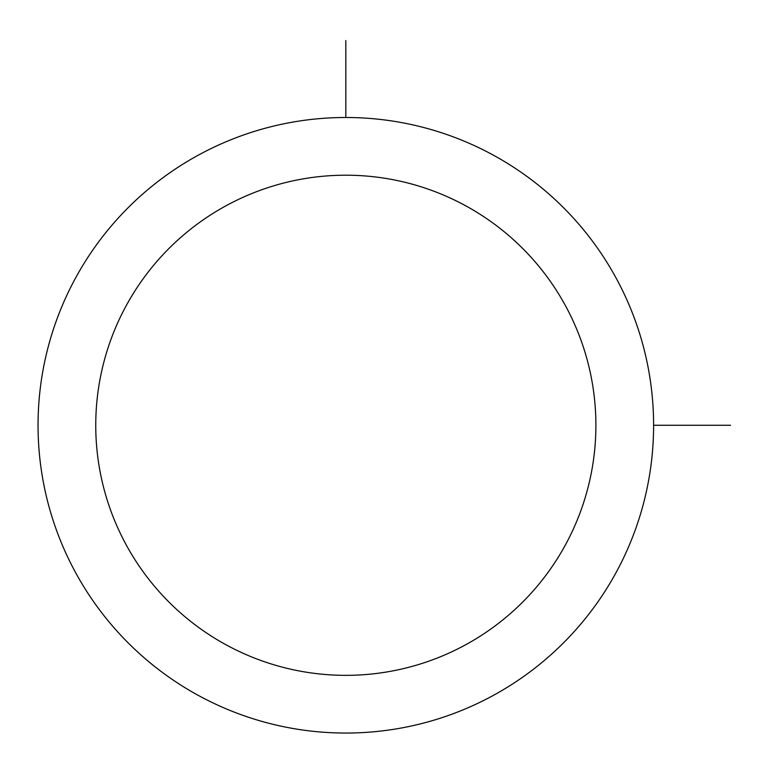 <?xml version="1.0" encoding="UTF-8"?>
<svg xmlns="http://www.w3.org/2000/svg" width="769" height="769" viewBox="0 0 769 769"><rect width="100%" height="100%" fill="white"/><g stroke="black" fill="none" stroke-linecap="round" stroke-linejoin="round"><path stroke-width="1.15" d="M75.727 277.715A307.783 307.783 0 0 1 493.381 155.175A307.783 307.783 0 0 1 615.931 572.828A307.783 307.783 0 0 1 198.267 695.378A307.783 307.783 0 0 1 75.727 277.715M126.366 305.389A250.069 250.069 0 0 1 465.716 205.813A250.069 250.069 0 0 1 565.282 545.163A250.069 250.069 0 0 1 225.932 644.73A250.069 250.069 0 0 1 126.366 305.389M653.602 425.276L730.55 425.276M345.829 117.494L345.829 40.555"/></g></svg>
